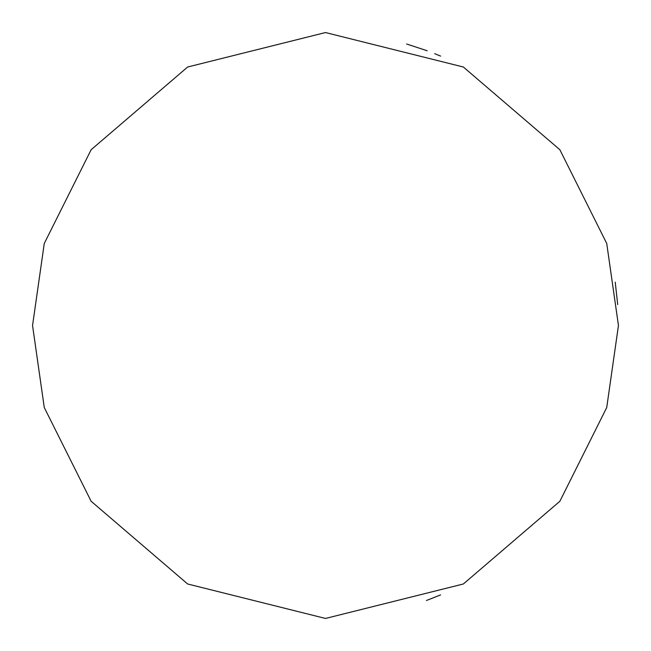 <?xml version="1.0" encoding="UTF-8"?>
<svg xmlns="http://www.w3.org/2000/svg" width="651" height="651" viewBox="0 0 651 651"><rect width="100%" height="100%" fill="white"/><g stroke="black" fill="none" stroke-linecap="round" stroke-linejoin="round"><path stroke-width="0.98" d="M618.45 325.5L606.732 407.526L559.86 501.27L463.357 583.988L325.5 618.45L187.643 583.988L91.14 501.27L44.268 407.526L32.55 325.5L44.268 243.474L91.14 149.73L187.643 67.012L325.5 32.55L463.357 67.012L559.86 149.73L606.732 243.474L618.45 325.5M440.589 594.9L426.495 600.491M406.639 44.008L427.194 50.77M434.697 53.659L440.589 56.1M617.701 304.578L615.228 282.152"/></g></svg>
